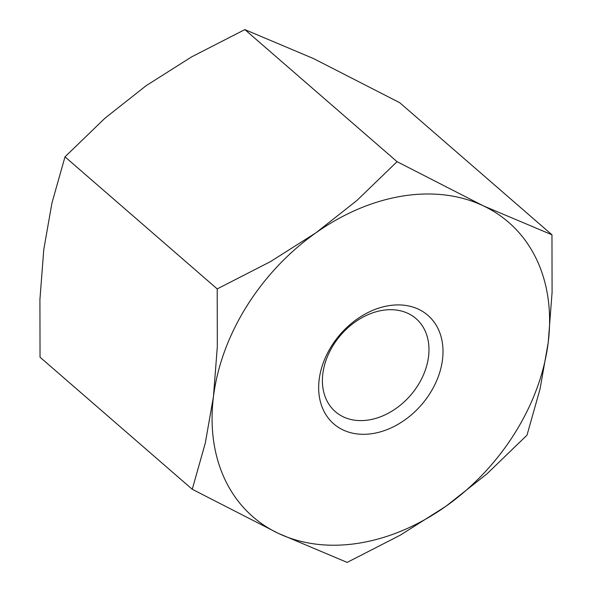 <?xml version="1.0" encoding="UTF-8"?>
<svg xmlns="http://www.w3.org/2000/svg" width="592" height="592" viewBox="0 0 592 592"><rect width="100%" height="100%" fill="white"/><g stroke="black" fill="none" stroke-linecap="round" stroke-linejoin="round"><path stroke-width="0.89" d="M397.062 161.675L357.043 200.362L315.862 232.863L270.396 261.657L217.205 288.918L217.323 346.549L213.453 396.67A195.005 145.943 130.9 0 0 278.425 533.407A195.005 145.943 130.9 0 0 359.218 543.13A195.005 145.943 130.9 0 0 445.806 506.352A195.005 145.943 130.9 0 0 548.214 342.546L552.084 292.426L551.966 234.795L483.242 205.801A195.005 145.943 130.9 0 0 402.449 196.085A195.005 145.943 130.9 0 0 315.862 232.863A195.005 145.943 130.9 0 0 213.453 396.67L205.298 443.068L192.252 489.281L278.425 533.407L347.149 562.4L400.34 535.138L445.806 506.352L486.987 473.844L527.006 435.157L540.059 388.951L548.214 342.546A195.005 145.943 130.9 0 0 483.242 205.801L397.062 161.675L244.851 29.6L313.575 58.593L399.748 102.719L551.966 234.795M192.252 489.281L40.034 357.205L39.916 299.574L43.786 249.454L51.941 203.049L64.994 156.843L105.013 118.156L146.194 85.648L191.66 56.862L244.851 29.6M368.868 419.943A61.583 46.087 130.9 0 0 422.621 376.741A61.583 46.087 130.9 0 0 416.05 318.637A61.583 46.087 130.9 0 0 382.513 310.349A61.583 46.087 130.9 0 0 328.76 353.55A61.583 46.087 130.9 0 0 335.338 411.655A61.583 46.087 130.9 0 0 368.868 419.943M388.796 305.679A71.839 53.768 -49.1 0 1 442.498 359.64A71.839 53.768 -49.1 0 1 372.871 433.536A71.839 53.768 -49.1 0 1 319.169 379.576A71.839 53.768 -49.1 0 1 388.796 305.679M64.994 156.843L217.205 288.918"/></g></svg>

